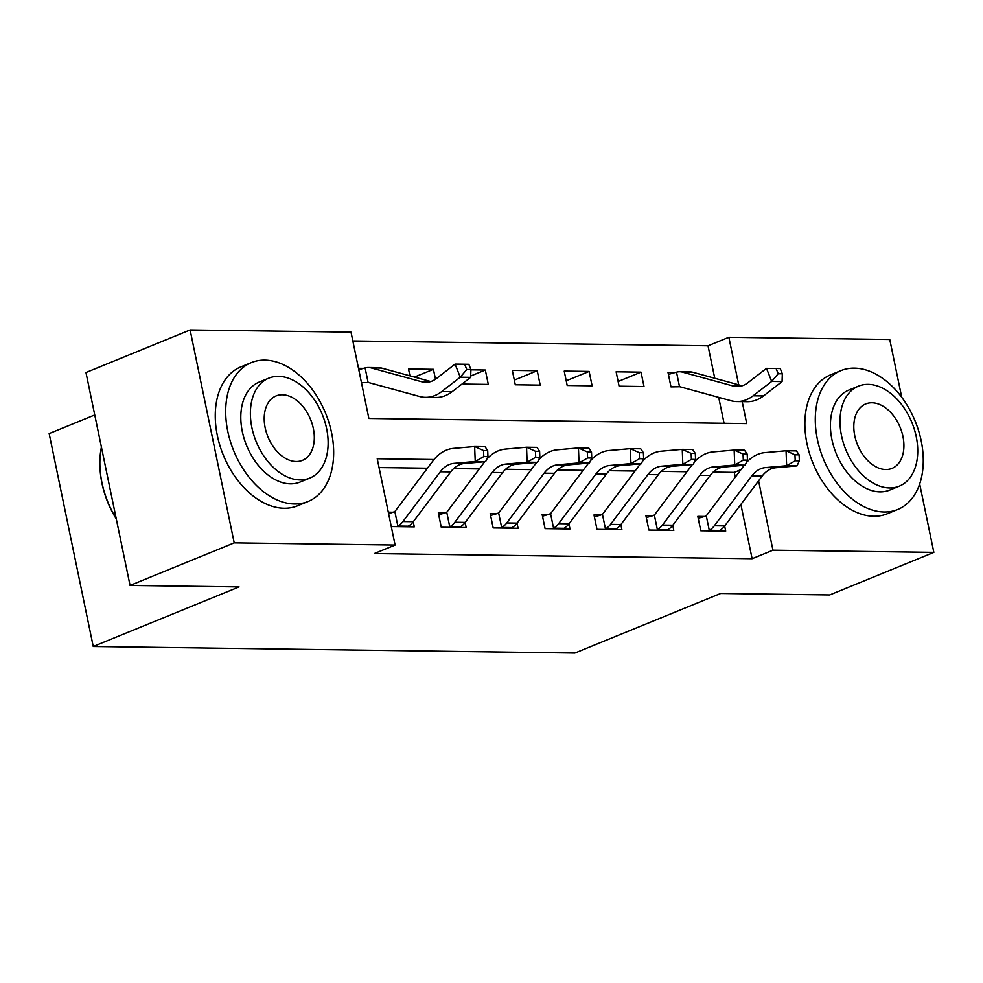 <?xml version="1.0" encoding="UTF-8"?>
<svg xmlns="http://www.w3.org/2000/svg" width="983" height="983" viewBox="0 0 983 983"><rect width="100%" height="100%" fill="white"/><g stroke="black" fill="none" stroke-linecap="round" stroke-linejoin="round"><path stroke-width="1.47" d="M94.749 414.949L49.15 433.577L93.238 646.495L574.895 653.044L720.711 593.462L829.701 594.948L933.85 552.385L772.957 550.197L758.593 480.834M93.238 646.495L239.053 586.912L130.063 585.438L85.963 372.52L190.112 329.956L351.017 332.143L368.883 418.463L746.736 423.599L742.19 401.629M714.752 378.258L708.03 345.795L352.836 340.966M708.03 345.795L728.858 337.28L889.762 339.467L901.73 397.292M724.078 423.292L718.708 397.365M361.474 382.682L368.121 382.51A5.996 4.337 -89.2 0 1 368.92 382.62L419.483 396.468A45.009 32.5 90.8 0 0 425.455 397.329A45.009 32.5 90.8 0 0 441.723 391.566L460.277 377.202L455.068 364.115L468.83 364.312L464.676 364.263L466.765 369.497L470.918 369.547L468.83 364.312M358.783 369.682L363.378 368.367L358.5 368.293M409.923 375.838L408.51 368.981L433.417 369.313L435.469 379.229M463.19 383.124L463.386 384.07L488.305 384.402L485.319 370.026L470.906 369.829M515.289 384.771L540.208 385.115L537.222 370.726L512.315 370.382L515.289 384.771M567.191 385.483L592.11 385.815L589.124 371.427L564.217 371.095L567.191 385.483M619.093 386.184L644.012 386.528L641.027 372.139L616.12 371.795L619.093 386.184M668.415 374.425L674.793 372.594L668.022 372.508L670.996 386.884L679.536 386.737A5.996 4.337 -89.2 0 1 680.334 386.86L730.897 400.708A45.009 32.5 90.8 0 0 736.869 401.555A45.009 32.5 90.8 0 0 753.138 395.793L771.692 381.429L766.482 368.342L780.244 368.551L776.091 368.49L778.18 373.724L782.333 373.786L780.244 368.551M434.019 459.516L377.226 458.742L395.105 545.061L374.277 553.576L752.118 558.713L740.875 504.414M735.247 477.222L734.252 472.393L713.191 472.098M686.933 471.742L661.289 471.398M635.03 471.041L609.386 470.697M583.128 470.341L557.484 469.985M531.225 469.628L505.581 469.284M479.323 468.928L453.679 468.572M427.421 468.215L379.057 467.564M391.271 526.544L414.285 526.863L413.241 521.789M388.58 513.544L393.175 512.229L388.297 512.155M438.701 514.76L445.078 512.929L438.295 512.843L441.281 527.232L466.188 527.564L465.143 522.501M490.603 515.473L496.98 513.642L490.198 513.544L493.183 527.932L518.09 528.276L517.046 523.202M542.505 516.173L548.87 514.342L542.1 514.256L545.086 528.633L569.993 528.977L568.948 523.914M594.408 516.886L600.773 515.043L594.002 514.957L596.988 529.346L621.895 529.677L620.851 524.615M646.31 517.586L652.675 515.756L645.905 515.657L648.891 530.046L673.797 530.39L672.753 525.315M698.213 518.287L704.578 516.456L697.807 516.37L700.793 530.759L725.7 531.09L724.655 526.028M130.063 585.438L234.212 542.874L190.112 329.956M919.683 483.98L933.85 552.385M752.118 558.713L772.957 550.197M395.105 545.061L234.212 542.874M738.7 384.82L728.858 337.28M734.252 472.393L740.936 469.653M618.123 381.49L641.027 372.139M566.22 380.79L589.124 371.427M514.318 380.089L537.222 370.726M470.71 375.998L485.319 370.026M414.445 377.067L433.417 369.313M440.323 471.766A30.006 21.663 90.8 0 1 454.085 463.362L475.231 461.494L474.642 446.528L453.495 448.383A45.009 32.5 -89.2 0 0 432.852 461.002L395.461 510.791A5.996 4.337 90.8 0 1 394.834 511.479L397.857 526.052A20.999 15.163 -89.2 0 0 402.932 521.555L440.323 471.766L450.693 471.901A30.006 21.663 90.8 0 1 464.455 463.497L485.614 461.641L475.231 461.494L483.796 456.554L487.949 456.604L487.703 450.619L483.55 450.558L483.796 456.554M483.55 450.558L474.642 446.528L485.024 446.663L487.703 450.619M393.175 512.229L394.834 511.479M397.857 526.052L408.228 526.188A20.999 15.163 -89.2 0 0 413.315 521.69L450.693 471.901M485.614 461.641L487.949 456.604M363.378 368.367L365.111 367.937A20.999 15.163 90.8 0 1 368.33 367.507A20.999 15.163 90.8 0 1 371.107 367.9L421.682 381.748A30.006 21.663 -89.2 0 0 425.651 382.326A30.006 21.663 -89.2 0 0 436.501 378.48L455.068 364.115L464.676 364.263M470.918 369.547L470.66 377.337L452.106 391.701A45.009 32.5 90.8 0 1 435.838 397.464L425.455 397.329M470.66 377.337L460.277 377.202L466.765 369.497M368.33 367.507L378.713 367.654A20.999 15.163 90.8 0 1 381.49 368.047L430.775 381.539M365.111 367.937L368.121 382.51M484.742 461.715L447.363 511.492A5.996 4.337 90.8 0 1 446.737 512.18L449.759 526.753A20.999 15.163 -89.2 0 0 454.834 522.256L492.225 472.467A30.006 21.663 90.8 0 1 505.987 464.062L527.134 462.207L526.544 447.228L505.397 449.096A45.009 32.5 -89.2 0 0 486.683 459.319M449.759 526.753L460.13 526.9A20.999 15.163 -89.2 0 0 465.217 522.403L502.596 472.614A30.006 21.663 90.8 0 1 516.358 464.209L537.517 462.342L527.134 462.207L535.698 457.255L539.851 457.316L539.606 451.32L535.452 451.271L535.698 457.255M535.452 451.271L526.544 447.228L536.927 447.376L539.606 451.32M445.078 512.929L446.737 512.18M537.517 462.342L539.851 457.316M536.644 462.415L499.266 512.192A5.996 4.337 90.8 0 1 498.639 512.893L501.662 527.453A20.999 15.163 -89.2 0 0 506.736 522.968L544.127 473.179A30.006 21.663 90.8 0 1 557.889 464.775L579.036 462.907L578.446 447.929L557.3 449.796A45.009 32.5 -89.2 0 0 538.586 460.019M501.662 527.453L512.032 527.601A20.999 15.163 -89.2 0 0 517.119 523.103L554.498 473.315A30.006 21.663 90.8 0 1 568.26 464.91L589.419 463.042L579.036 462.907L587.601 457.967L591.754 458.017L591.508 452.033L587.355 451.971L587.601 457.967M587.355 451.971L578.446 447.929L588.829 448.076L591.508 452.033M496.98 513.642L498.639 512.893M589.419 463.042L591.754 458.017M588.547 463.128L551.168 512.905A5.996 4.337 90.8 0 1 550.541 513.593L553.564 528.166A20.999 15.163 -89.2 0 0 558.639 523.669L596.03 473.88A30.006 21.663 90.8 0 1 609.792 465.475L630.939 463.607L630.349 448.641L609.202 450.497A45.009 32.5 -89.2 0 0 590.488 460.732M553.564 528.166L563.935 528.301A20.999 15.163 -89.2 0 0 569.022 523.816L606.4 474.027A30.006 21.663 90.8 0 1 620.162 465.61L641.321 463.755L630.939 463.607L639.503 458.668L643.656 458.729L643.41 452.733L639.257 452.684L639.503 458.668M639.257 452.684L630.349 448.641L640.732 448.776L643.41 452.733M548.87 514.342L550.541 513.593M641.321 463.755L643.656 458.729M640.449 463.829L603.071 513.605A5.996 4.337 90.8 0 1 602.444 514.306L605.454 528.866A20.999 15.163 -89.2 0 0 610.541 524.381L647.932 474.592A30.006 21.663 90.8 0 1 661.694 466.175L682.841 464.32L682.251 449.342L661.104 451.209A45.009 32.5 -89.2 0 0 642.39 461.432M605.454 528.866L615.837 529.014A20.999 15.163 -89.2 0 0 620.924 524.517L658.303 474.728A30.006 21.663 90.8 0 1 672.065 466.323L693.224 464.455L682.841 464.32L691.405 459.368L695.559 459.43L695.313 453.446L691.16 453.384L691.405 459.368M691.16 453.384L682.251 449.342L692.634 449.489L695.313 453.446M600.773 515.043L602.444 514.306M693.224 464.455L695.559 459.43M116.289 518.926A73.221 48.437 -112.2 0 1 100.02 468.227L99.971 467.33A75.015 49.629 67.8 0 0 116.215 518.582M101.421 447.13A75.015 49.629 67.8 0 0 99.971 467.33M264.783 360.122A75.015 49.629 67.8 0 0 251.304 362.616A75.015 49.629 67.8 0 0 230.292 441.17A75.015 49.629 67.8 0 0 294.568 503.984A75.015 49.629 67.8 0 0 308.048 501.502A75.015 49.629 67.8 0 0 329.059 422.936A75.015 49.629 67.8 0 0 264.783 360.122M251.304 362.616L240.884 366.868A75.015 49.629 67.8 0 0 219.873 445.434A75.015 49.629 67.8 0 0 284.161 508.248A75.015 49.629 67.8 0 0 297.64 505.754L308.048 501.502M309.694 478.143L300.11 482.051A54.016 35.732 -112.2 0 1 290.403 483.845A54.016 35.732 -112.2 0 1 244.116 438.627A54.016 35.732 -112.2 0 1 259.242 382.055L268.826 378.136A54.016 35.732 67.8 0 0 253.7 434.707A54.016 35.732 67.8 0 0 299.987 479.925A54.016 35.732 67.8 0 0 309.694 478.143A54.016 35.732 67.8 0 0 324.82 421.572A54.016 35.732 67.8 0 0 278.533 376.354A54.016 35.732 67.8 0 0 268.826 378.136M296.166 461.519A34.81 23.027 67.8 0 0 302.42 460.363A34.81 23.027 67.8 0 0 312.176 423.906A34.81 23.027 67.8 0 0 282.342 394.761A34.81 23.027 67.8 0 0 276.088 395.916A34.81 23.027 67.8 0 0 266.344 432.373A34.81 23.027 67.8 0 0 296.166 461.519M854.387 368.134A75.015 49.629 67.8 0 0 840.907 370.628A75.015 49.629 67.8 0 0 819.896 449.182A75.015 49.629 67.8 0 0 884.184 511.996A75.015 49.629 67.8 0 0 897.663 509.513A75.015 49.629 67.8 0 0 918.663 430.947A75.015 49.629 67.8 0 0 854.387 368.134M840.907 370.628L830.488 374.879A75.015 49.629 67.8 0 0 809.488 453.446A75.015 49.629 67.8 0 0 873.764 516.259A75.015 49.629 67.8 0 0 887.244 513.765L897.663 509.513M899.298 486.155L889.713 490.062A54.016 35.732 -112.2 0 1 880.006 491.856A54.016 35.732 -112.2 0 1 833.731 446.638A54.016 35.732 -112.2 0 1 848.857 390.067L858.442 386.159A54.016 35.732 67.8 0 0 843.316 442.719A54.016 35.732 67.8 0 0 889.59 487.949A54.016 35.732 67.8 0 0 899.298 486.155A54.016 35.732 67.8 0 0 914.423 429.583A54.016 35.732 67.8 0 0 868.136 384.365A54.016 35.732 67.8 0 0 858.442 386.159M885.781 469.53A34.81 23.027 67.8 0 0 892.036 468.375A34.81 23.027 67.8 0 0 901.78 431.918A34.81 23.027 67.8 0 0 871.958 402.772A34.81 23.027 67.8 0 0 865.704 403.927A34.81 23.027 67.8 0 0 855.947 440.384A34.81 23.027 67.8 0 0 885.781 469.53M692.351 464.529L654.973 514.318A5.996 4.337 90.8 0 1 654.346 515.006L657.357 529.579A20.999 15.163 -89.2 0 0 662.444 525.082L699.835 475.293A30.006 21.663 90.8 0 1 713.597 466.888L734.743 465.02L734.154 450.054L712.994 451.91A45.009 32.5 -89.2 0 0 694.293 462.133M657.357 529.579L667.74 529.714A20.999 15.163 -89.2 0 0 672.827 525.229L710.205 475.428A30.006 21.663 90.8 0 1 723.967 467.023L745.126 465.168L734.743 465.02L743.308 460.081L747.449 460.13L747.215 454.146L743.062 454.085L743.308 460.081M743.062 454.085L734.154 450.054L744.536 450.189L747.215 454.146M652.675 515.756L654.346 515.006M745.126 465.168L747.449 460.13M744.254 465.242L706.875 515.018A5.996 4.337 90.8 0 1 706.249 515.706L709.259 530.279A20.999 15.163 -89.2 0 0 714.346 525.782L751.725 475.993A30.006 21.663 90.8 0 1 765.499 467.589L786.646 465.733L786.056 450.755L764.897 452.622A45.009 32.5 -89.2 0 0 746.195 462.846M709.259 530.279L719.642 530.427A20.999 15.163 -89.2 0 0 724.729 525.93L762.108 476.141A30.006 21.663 90.8 0 1 775.87 467.736L797.029 465.868L786.646 465.733L795.21 460.781L799.351 460.843L799.118 454.846L794.964 454.797L795.21 460.781M794.964 454.797L786.056 450.755L796.439 450.902L799.118 454.846M704.578 516.456L706.249 515.706M797.029 465.868L799.351 460.843M674.793 372.594L676.525 372.176A20.999 15.163 90.8 0 1 679.745 371.734A20.999 15.163 90.8 0 1 682.521 372.139L733.085 385.987A30.006 21.663 -89.2 0 0 737.066 386.552A30.006 21.663 -89.2 0 0 747.916 382.706L766.482 368.342L776.091 368.49M782.333 373.786L782.075 381.564L763.521 395.928A45.009 32.5 90.8 0 1 747.252 401.691L736.869 401.555M782.075 381.564L771.692 381.429L778.18 373.724M679.745 371.734L690.115 371.881A20.999 15.163 90.8 0 1 692.904 372.274L742.19 385.778M676.525 372.176L679.536 386.737M454.085 463.362L464.455 463.497M402.932 521.555L413.315 521.69M429.645 381.859L421.682 381.748M452.106 391.701L441.723 391.566M381.49 368.047L371.107 367.9M492.225 472.467L502.596 472.614M505.987 464.062L516.358 464.209M454.834 522.256L465.217 522.403M544.127 473.179L554.498 473.315M557.889 464.775L568.26 464.91M506.736 522.968L517.119 523.103M596.03 473.88L606.4 474.027M609.792 465.475L620.162 465.61M558.639 523.669L569.022 523.816M647.932 474.592L658.303 474.728M661.694 466.175L672.065 466.323M610.541 524.381L620.924 524.517M699.835 475.293L710.205 475.428M713.597 466.888L723.967 467.023M662.444 525.082L672.827 525.229M751.725 475.993L762.108 476.141M765.499 467.589L775.87 467.736M714.346 525.782L724.729 525.93M741.059 386.098L733.085 385.987M763.521 395.928L753.138 395.793M692.904 372.274L682.521 372.139"/></g></svg>
